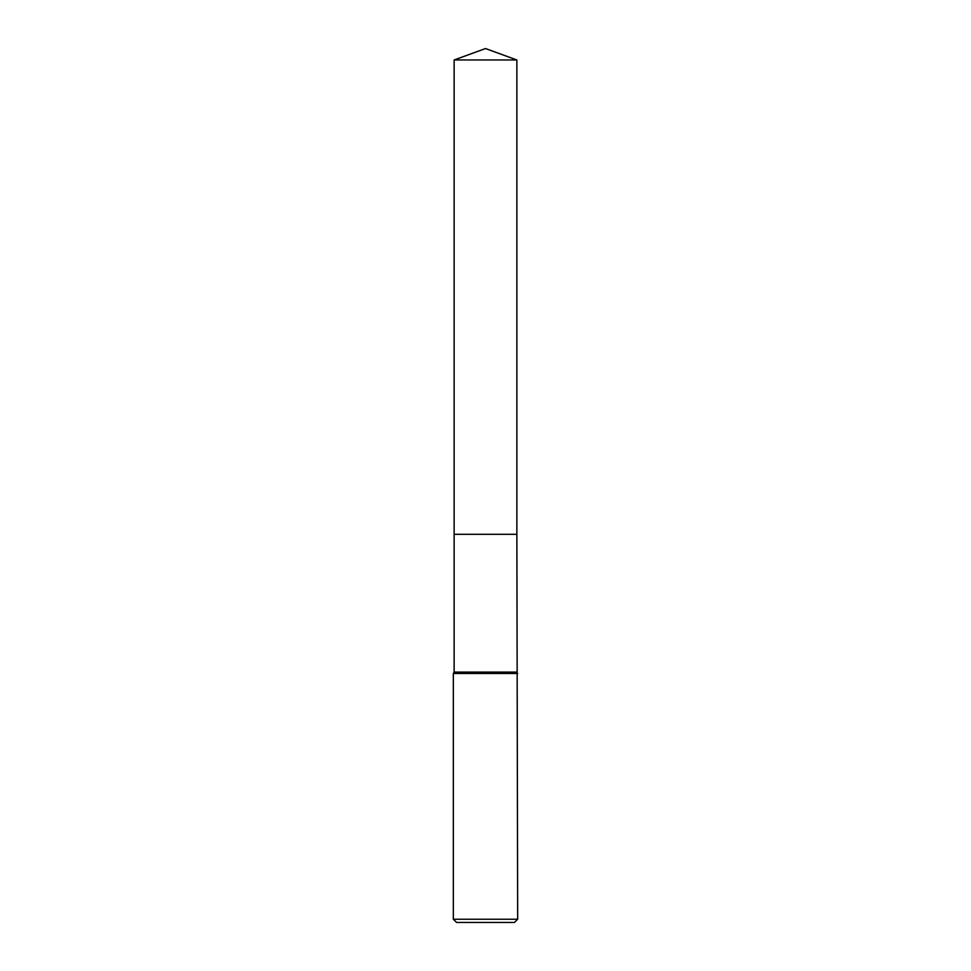 <?xml version="1.0" encoding="UTF-8"?>
<svg xmlns="http://www.w3.org/2000/svg" width="971" height="971" viewBox="0 0 971 971"><rect width="100%" height="100%" fill="white"/><g stroke="black" fill="none" stroke-linecap="round" stroke-linejoin="round"><path stroke-width="1.46" d="M454.137 59.971L516.863 59.971L485.5 48.55L454.137 59.971L454.137 534.293L516.863 534.293L517.664 919.234L453.336 919.234L456.552 922.45L514.448 922.45L517.664 919.234M516.863 59.971L516.863 534.293L454.137 534.293L454.137 672.078L516.863 672.078M454.137 672.078L453.336 673.473L517.664 673.473M453.336 673.473L453.336 919.234"/></g></svg>
